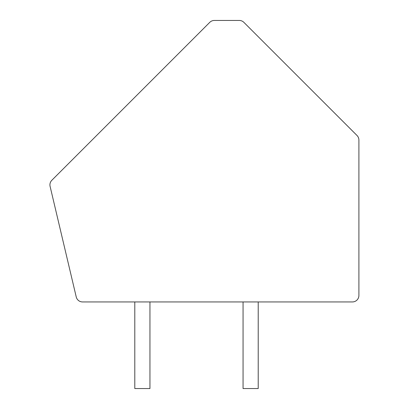 <?xml version="1.0" encoding="UTF-8"?>
<svg xmlns="http://www.w3.org/2000/svg" width="409" height="409" viewBox="0 0 409 409"><rect width="100%" height="100%" fill="white"/><g stroke="black" fill="none" stroke-linecap="round" stroke-linejoin="round"><path stroke-width="0.61" d="M243.876 22.352A6.498 6.498 0 0 0 239.285 20.45L214.352 20.45A6.498 6.498 0 0 0 209.761 22.352L51.825 180.287A6.498 6.498 0 0 0 50.097 186.371L76.232 296.939A6.498 6.498 0 0 0 82.552 301.939L352.405 301.939A6.498 6.498 0 0 0 358.903 295.441L358.903 140.067A6.498 6.498 0 0 0 357.001 135.471L243.876 22.352M243.058 301.939L243.058 388.55L258.217 388.55L258.217 301.939M149.95 301.939L149.95 388.55L134.796 388.55L134.796 301.939"/></g></svg>
